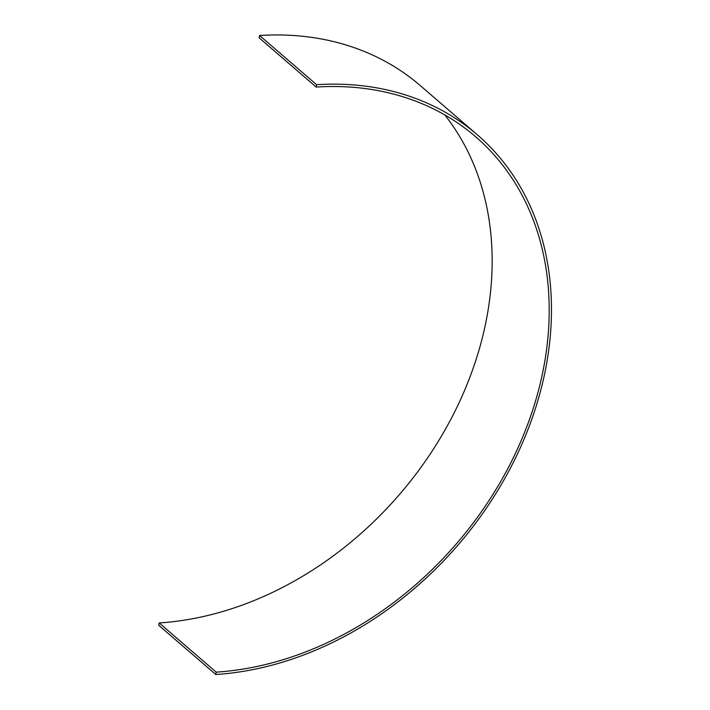 <?xml version="1.0" encoding="UTF-8"?>
<svg xmlns="http://www.w3.org/2000/svg" width="710" height="710" viewBox="0 0 710 710"><rect width="100%" height="100%" fill="white"/><g stroke="black" fill="none" stroke-linecap="round" stroke-linejoin="round"><path stroke-width="1.06" d="M444.779 114.913A320.689 251.287 -49.2 0 1 445.765 428.627A320.689 251.287 -49.2 0 1 159.164 622.945L216.186 672.139A320.689 251.287 -49.2 0 0 513.791 456.796A320.689 251.287 -49.2 0 0 475.656 136.773A320.689 251.287 -49.2 0 0 316.198 87.055L316.607 84.694A323.272 253.319 -49.2 0 1 477.351 134.811A323.272 253.319 -49.2 0 1 515.788 457.417A323.272 253.319 -49.2 0 1 215.787 674.5L216.186 672.139M316.607 84.694L259.576 35.5L259.177 37.861L316.198 87.055M159.164 622.945L158.756 625.306L215.787 674.5M259.576 35.5A323.272 253.319 -49.2 0 1 420.32 85.617L477.351 134.811"/></g></svg>
